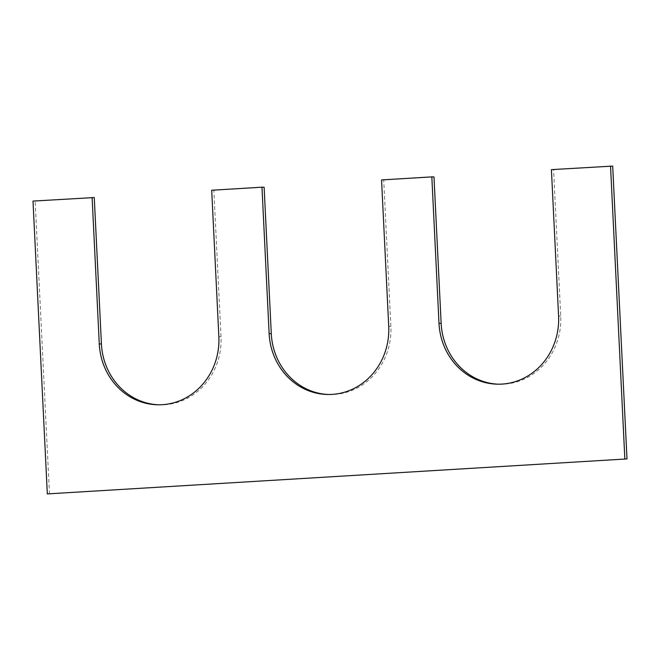 <?xml version="1.0" encoding="UTF-8"?>
<svg xmlns="http://www.w3.org/2000/svg" width="660" height="660" viewBox="0 0 660 660"><rect width="100%" height="100%" fill="white"/><g stroke="black" fill="none" stroke-linecap="round" stroke-linejoin="round"><path stroke-width="0.49" stroke-dasharray="3.3 2.47" d="M328.449 394.498A64.531 59.87 91.4 0 0 329.53 394.531A64.531 59.87 91.4 0 0 390.868 326.395L383.707 179.982L381.554 179.932M383.707 179.982L433.983 176.929M551.413 169.628L553.567 169.678L560.728 316.09A64.531 59.87 91.4 0 1 499.389 384.227A64.531 59.87 91.4 0 1 498.308 384.194M553.567 169.678L612.678 166.089M49.475 493.96L35.153 201.127L33 201.077M94.264 197.546L35.153 201.127M158.59 404.803A64.531 59.87 -88.6 0 0 159.662 404.844A64.531 59.87 -88.6 0 0 221.009 336.707L213.848 190.286L211.695 190.237M213.848 190.286L264.124 187.234M390.868 326.395L388.715 326.345M560.728 316.09L558.574 316.041M221.009 336.707L218.856 336.649M499.389 384.227L497.236 384.178M159.662 404.844L157.517 404.786M329.53 394.531L327.376 394.482"/><path stroke-width="0.99" d="M328.449 394.498A64.531 59.87 91.4 0 1 271.285 333.655L269.132 333.605A64.531 59.87 91.4 0 0 327.376 394.482A64.531 59.87 91.4 0 0 388.715 326.345L381.554 179.932L431.83 176.88L433.983 176.929L441.144 323.35L438.991 323.293L431.83 176.88M498.308 384.194A64.531 59.87 91.4 0 1 441.144 323.35M627 458.923L47.322 493.911L627 458.923L612.678 166.089L551.413 169.628L558.574 316.041A64.531 59.87 91.4 0 1 497.236 384.178A64.531 59.87 91.4 0 1 438.991 323.293M624.847 458.873L610.525 166.039M47.322 493.911L33 201.077L94.264 197.546L101.425 343.959A64.531 59.87 -88.6 0 0 158.59 404.803M101.425 343.959L99.272 343.909L92.111 197.488M99.272 343.909A64.531 59.87 -88.6 0 0 157.517 404.786A64.531 59.87 -88.6 0 0 218.856 336.649L211.695 190.237L261.971 187.184L264.124 187.234L271.285 333.655M269.132 333.605L261.971 187.184"/></g></svg>
